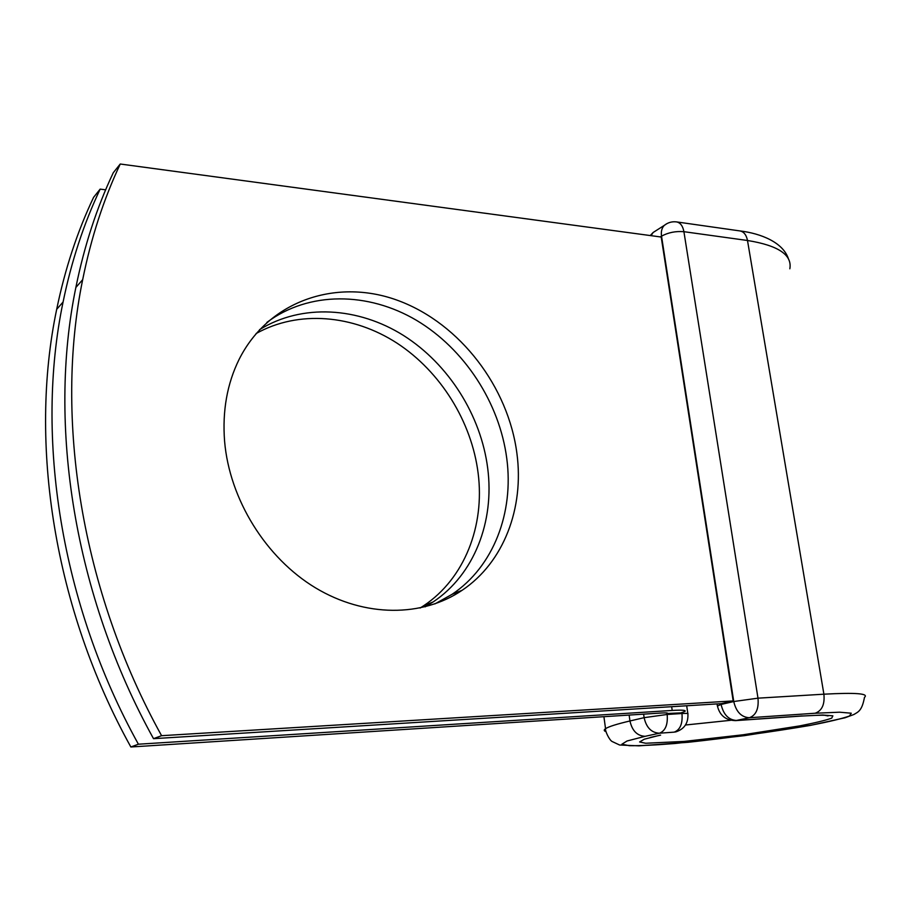 <?xml version="1.0" encoding="UTF-8"?>
<svg xmlns="http://www.w3.org/2000/svg" width="911" height="911" viewBox="0 0 911 911"><rect width="100%" height="100%" fill="white"/><g stroke="black" fill="none" stroke-linecap="round" stroke-linejoin="round"><path stroke-width="1.37" d="M516.913 453.439C508.304 387.095 460.362 324.077 399.212 300.949C338.266 277.707 269.098 299.594 239.115 359.378C227.112 383.736 222.273 410.998 224.584 441.175C229.481 499.422 265.966 557.987 315.468 587.834C365.06 617.658 422.579 617.123 462.173 590.26C503.942 562.246 524.224 507.905 516.913 453.439M434.877 603.925L452.107 594.302C493.66 566.494 513.952 512.597 506.789 458.609C499.558 402.89 464.633 349.061 416.475 320.319C368.34 291.816 308.977 290.951 266.855 322.426M256.093 333.551C298.569 309.774 353.377 314.83 397.059 343.174C440.719 371.768 471.659 421.668 478.138 473.23C484.88 525.863 464.61 578.508 423.649 605.758L420.108 608.036M259.555 329.657C302.019 303.352 358.387 307.075 403.573 335.51C448.736 364.184 480.985 415.382 487.715 468.334C494.593 521.434 474.312 574.499 433.146 601.932L425.141 606.863M138.404 744.207L130.854 746.986L661.204 713.017C666.089 712.732 668.173 712.892 667.467 713.495L680.961 712.892L684.913 711.423C686.382 710.193 682.145 709.863 672.204 710.443L138.404 744.207C60.741 604.232 34.88 437.018 63.075 302.031C71.457 261.206 83.823 223.582 100.164 189.124L105.642 189.818M130.854 746.986C54.034 608.559 28.571 443.145 56.687 309.33C65.045 268.859 77.344 231.531 93.594 197.334L100.164 189.124M666.681 712.937L666.818 713.803M120.252 164.014L661.204 237.031L733.173 700.923L721.444 703.634L153.515 738.662C74.155 595.555 47.486 424.777 75.864 287.455C84.29 245.924 96.76 207.685 113.271 172.737L120.252 164.014C103.649 199.224 91.123 237.782 82.673 279.688L75.864 287.455M733.173 700.923L161.589 735.689L153.515 738.662M161.589 735.689C81.318 590.92 54.216 418.24 82.673 279.688M672.204 710.443L671.658 706.697M667.068 713.791L667.171 714.475L681.963 713.518L681.838 712.641M629.137 715.067L629.957 720.965L644.123 717.663L643.621 714.144M605.906 731.613C603.822 730.907 603.697 729.927 605.542 728.675C608.616 726.648 616.747 724.074 629.957 720.965C632.132 730.781 637.199 735.894 645.136 736.316L659.439 733.207C651.445 732.774 646.343 727.593 644.123 717.663L667.171 714.475C667.991 724.632 665.417 730.873 659.439 733.207L674.197 732.137C680.21 729.813 682.794 723.607 681.963 713.518C686.587 713.233 688.568 713.381 687.896 713.951C688.397 722.97 684.457 728.914 676.076 731.806L675.028 732.034M788.357 258.622C782.97 242.417 761.061 233.478 739.948 230.927C743.866 231.713 746.382 234.901 747.498 240.493C778.222 245.458 792.331 254.886 789.837 268.791M739.948 230.927L676.566 221.908C680.38 222.694 682.829 225.951 683.91 231.69L747.498 240.493L823.897 694.193C855.566 692.462 869.094 693.522 864.482 697.348C861.943 710.99 858.23 711.844 853.869 714.509L845.021 717.777L810.551 725.361C771.048 732.057 730.235 737.705 688.09 742.294L638.975 745.847L619.582 745.004L612.124 741.508C609.265 740.051 604.927 730.736 605.542 728.675L603.913 716.684M720.977 703.656L721.091 704.442L733.754 701.527L661.523 236.154C668.253 232.51 675.711 231.018 683.91 231.69L757.986 698.168L823.897 694.193C824.876 704.431 821.961 710.785 815.151 713.233L839.612 712.197L851.261 713.211L849.462 716.023C841.912 718.654 829.112 721.717 811.041 725.224L744.333 735.667L675.302 743.467C655.453 745.073 640.148 745.813 629.376 745.699L621.871 744.219L627.041 740.996L645.136 736.316M659.803 735.234L644.316 739.197L639.613 741.953L645.637 743.251L684.309 741.406L743.091 734.778L799.71 725.896C814.901 722.924 825.571 720.35 831.709 718.153L832.87 715.83L822.781 715.033L801.054 716.08C819.706 715.01 828.703 714.964 828.053 715.921L824.569 715.272M730.85 720.282L685.482 725.008M815.151 713.233L749.389 717.743C741.372 717.242 736.156 711.833 733.754 701.527L757.986 698.168C758.92 708.712 756.062 715.237 749.389 717.743L735.587 720.624L801.054 716.08M802.113 715.932L736.623 720.476C728.641 719.997 723.471 714.645 721.091 704.442L717.401 706.048M666.875 223.65L664.256 225.404C661.807 227.989 660.896 231.576 661.523 236.154L660.316 236.917M656.068 230.62L653.13 232.487L651.069 235.664M433.146 601.932L423.649 605.758M63.075 302.031L56.687 309.33M650.306 737.432L660.612 735.143M452.107 594.302L462.173 590.26M687.839 713.552L686.689 705.774M676.566 221.908C672.022 221.35 667.922 222.512 664.256 225.404L653.13 232.487L650.249 235.55M735.587 720.624C725.68 720.385 719.599 715.386 717.333 705.626L717.071 703.896"/></g></svg>
